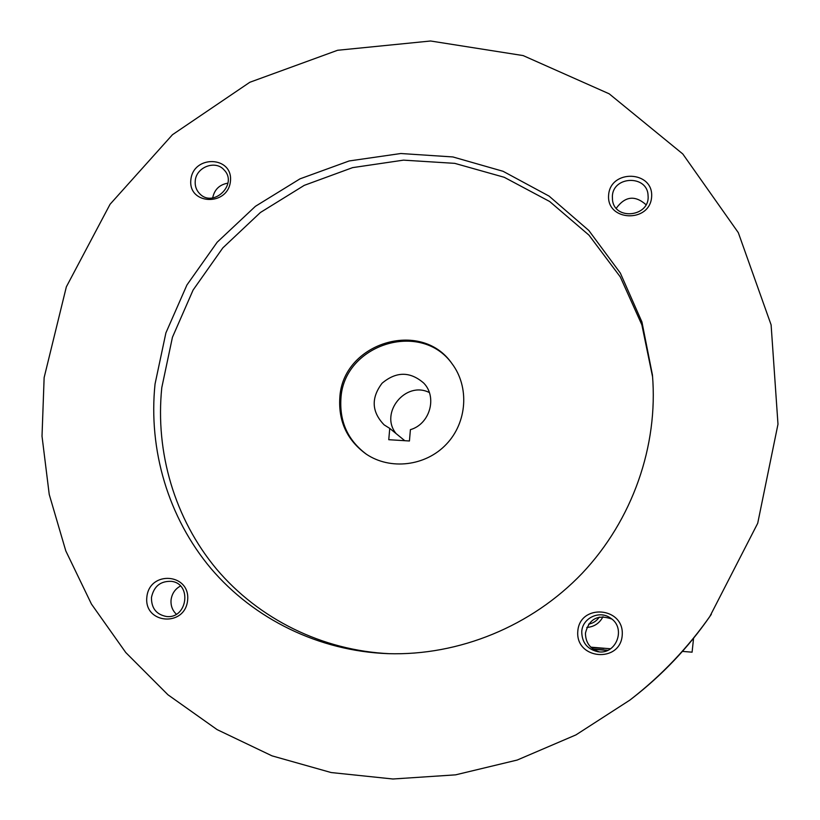 <?xml version="1.0" encoding="UTF-8"?>
<svg xmlns="http://www.w3.org/2000/svg" width="820" height="820" viewBox="0 0 820 820"><rect width="100%" height="100%" fill="white"/><g stroke="black" fill="none" stroke-linecap="round" stroke-linejoin="round"><path stroke-width="1.23" d="M682.435 651.398L692.09 652.177L693.566 638.247M602.987 616.701C599.563 623.261 594.172 626.849 586.792 627.464M590.81 647.164L610.572 648.774M593.413 649.286L607.497 650.434M607.897 650.26L593.065 649.05M593.27 649.194L607.651 650.373M591.179 647.513L603.93 648.456L590.943 647.287M599.276 617.091C596.724 620.935 593.178 623.272 588.647 624.112M409.436 440.986L388.762 439.704L389.746 428.399L384.119 424.852C371.624 411.865 370.947 397.987 382.079 383.227C396.244 371.347 410.133 371.306 423.755 383.104C437.542 397.218 429.854 424.186 410.4 429.659L409.436 440.986M429.331 392.544C405.644 380.48 379.229 413.085 396.101 433.595M404.783 440.699L389.746 428.399M629.914 700.075L631.984 698.476C662.14 675.147 688.082 647.82 709.823 616.507L757.711 523.273L777.985 424.207L771.107 324.874L738.307 232.654L682.793 153.965L609.198 93.818L523.139 55.586L430.592 41L337.584 50.276L249.813 82.277L172.466 134.705L110.064 204.272L66.348 286.846L44.136 377.6L42.015 436.189L49.231 494.439L65.795 550.896L91.45 604.073L125.747 652.505L167.957 694.786L217.105 729.615L271.984 755.845L331.136 772.543L392.934 779L455.592 774.849L517.225 760.037L575.947 734.894L629.914 700.075C661.453 675.68 688.585 647.103 711.319 614.354M155.041 384.026C148.236 449.811 168.172 517.492 210.914 568.455C253.974 619.079 318.918 651.059 387.86 653.653C459.026 655.928 531.668 626.224 582.21 573.272C632.476 520.054 658.399 445.977 652.443 375.017L641.937 321.973L620.33 273.06L588.832 230.492L549.092 196.113L503.06 171.288L452.896 156.948L400.847 153.514L349.166 160.956L300.007 178.842L255.42 206.312L217.197 242.187L186.929 284.97L165.896 332.899L155.041 384.026M608.604 195.211C606.462 221.513 650.045 223.255 651.633 196.8C653.56 170.437 610.203 168.971 608.604 195.211M146.852 597.052C143.736 624.01 185.023 627.443 187.616 600.301C190.537 573.272 149.445 570.125 146.852 597.052M190.855 179.775C187.944 204.959 228.021 206.568 230.44 181.23C233.167 155.984 193.274 154.631 190.855 179.775M577.782 631.472C575.496 659.69 620.525 663.441 622.236 635.018C624.307 606.708 579.504 603.284 577.782 631.472M652.607 376.974L641.865 324.853L620.258 276.863L588.986 235.155L549.666 201.505L504.228 177.284L454.762 163.354L403.491 160.146L352.61 167.628L304.251 185.361L260.401 212.503L222.835 247.886L193.089 290.055L172.436 337.286L161.786 387.634C155.134 452.271 174.629 518.773 216.459 568.988C258.597 618.885 322.157 650.619 389.818 653.714M339.798 398.018C338.434 421.582 347.188 440.237 366.068 454.013C390.166 470.424 425.621 466.242 446.346 444.245C467.236 422.423 469.573 386.794 451.943 363.578C421.049 318.437 342.247 343.108 339.798 398.018M452.312 364.07C421.224 319.646 343.334 344.451 340.905 398.889C339.541 422.115 348.1 440.606 366.581 454.362M611.71 618.987C597.821 614.19 589.067 618.885 585.459 633.071C585.521 642.634 590.103 648.897 599.225 651.838M581.749 631.841C581.944 642.542 587.243 649.153 597.647 651.674C616.23 655.375 626.623 627.925 610.439 618.034C599.389 609.885 582.179 618.188 581.749 631.841M227.929 183.147C219.493 184.602 214.409 189.533 212.677 197.927M195.242 180.943C194.822 185.966 196.298 190.219 199.69 193.704C213.323 208.341 238.292 184.131 224.137 169.986C215.527 159.674 196.082 167.075 195.242 180.943M180.461 586.023C175.049 589.026 171.913 593.67 171.062 599.932C170.621 605.621 172.374 610.387 176.341 614.211M151.464 597.472C151.341 608.153 156.302 614.487 166.337 616.476C187.257 619.295 192.392 583.809 171.503 581.359C160.556 580.878 153.873 586.249 151.464 597.472M646.016 204.692C634.987 195.006 625.066 196.195 616.271 208.249M612.376 196.41L612.489 199.854C614.498 221.01 650.27 216.787 648.056 195.58C647.636 174.783 612.899 175.675 612.376 196.41"/></g></svg>
